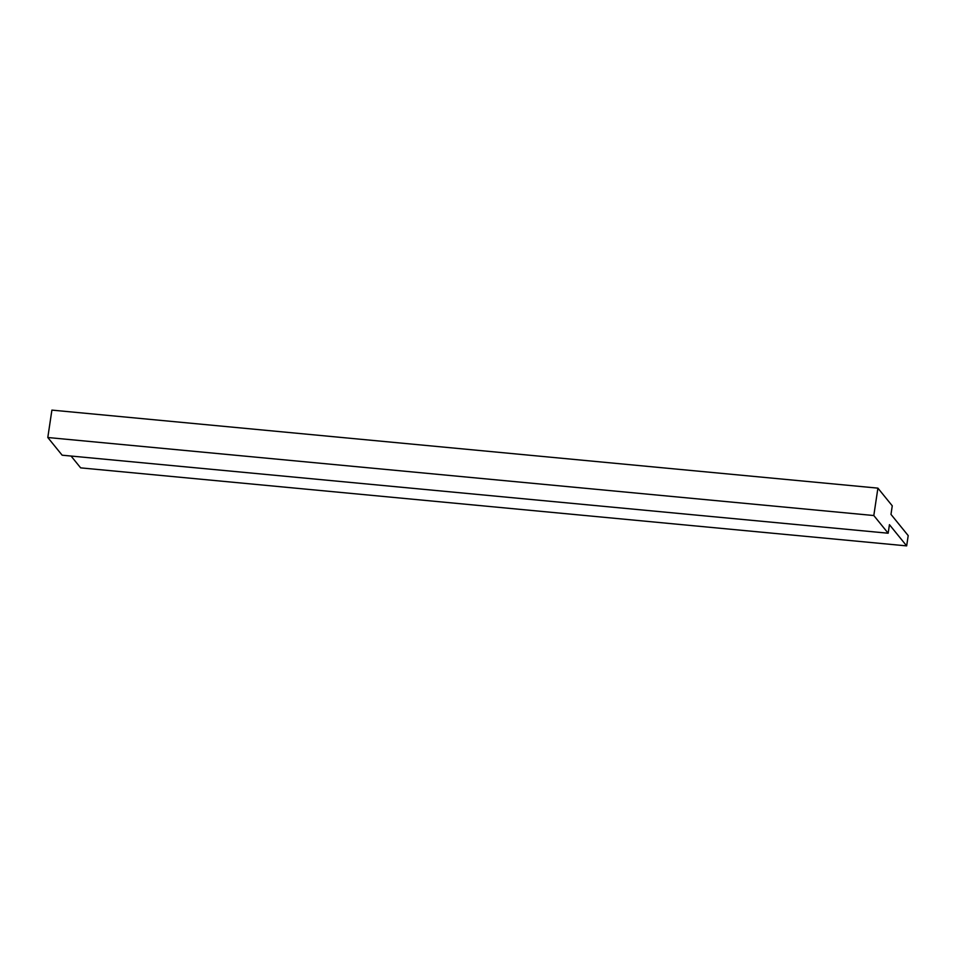 <?xml version="1.0" encoding="UTF-8"?>
<svg xmlns="http://www.w3.org/2000/svg" width="956" height="956" viewBox="0 0 956 956"><rect width="100%" height="100%" fill="white"/><g stroke="black" fill="none" stroke-linecap="round" stroke-linejoin="round"><path stroke-width="1.43" d="M906.658 545.888L908.2 535.611L890.98 514.388L892.259 505.82L877.907 488.134L51.899 410.112L47.8 437.513L62.152 455.199L888.16 533.221L889.438 524.665L906.658 545.888L80.651 467.866L71.067 456.048M877.907 488.134L873.808 515.535L47.8 437.513M873.808 515.535L888.16 533.221"/></g></svg>
